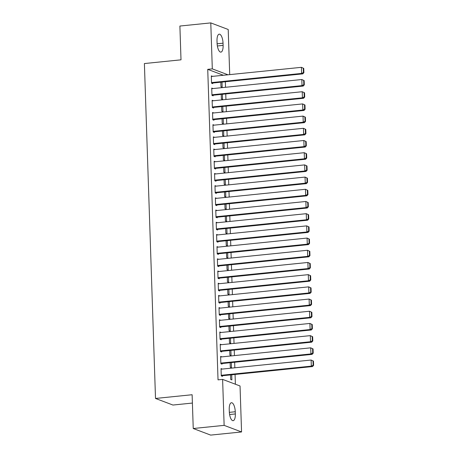<?xml version="1.0" encoding="UTF-8"?>
<svg xmlns="http://www.w3.org/2000/svg" width="458" height="458" viewBox="0 0 458 458"><rect width="100%" height="100%" fill="white"/><g stroke="black" fill="none" stroke-linecap="round" stroke-linejoin="round"><path stroke-width="0.69" d="M235.383 384.222L235.063 374.455M234.839 367.791L234.656 362.255M234.439 355.597L234.25 350.061M234.032 343.403L233.849 337.867M233.626 331.203L233.443 325.667M233.225 319.008L233.036 313.472M232.819 306.814L232.635 301.278M232.412 294.614L232.229 289.078M232.011 282.42L231.822 276.884M231.605 270.226L231.422 264.69M231.198 258.026L231.015 252.49M230.798 245.831L230.609 240.295M230.391 233.637L230.208 228.101M229.985 221.437L229.802 215.907M229.584 209.243L229.395 203.707M229.177 197.049L228.994 191.513M228.771 184.849L228.588 179.318M228.37 172.655L228.181 167.118M227.964 160.46L227.781 154.924M227.557 148.26L227.374 142.73M227.157 136.066L226.968 130.53M226.75 123.872L226.567 118.336M226.344 111.672L226.16 106.142M225.937 99.478L225.754 93.942M225.536 87.283L225.353 81.747M240.038 385.98L241.561 431.957L224.134 425.368L222.611 379.39L240.038 385.98M224.134 425.368L193.242 428.511L210.669 435.1L241.561 431.957M192.394 403.063L172.935 405.044L155.508 398.454L144.396 63.553L181.007 59.826L179.891 26.043L210.783 22.9L228.21 29.489L229.71 74.62M231.296 362.599L231.467 367.711L230.288 367.27L230.139 362.719M220.641 356.954L221.804 356.834L220.624 356.387L220.871 363.709L222.044 364.15L222.027 363.543M230.489 338.204L230.655 343.323L229.481 342.876L229.326 338.325M219.834 332.56L220.991 332.445L219.817 331.998L220.058 339.315L221.237 339.762L221.214 339.149M229.676 313.816L229.847 318.928L228.668 318.482L228.519 313.93M219.027 308.165L220.184 308.051L219.004 307.604L219.25 314.921L220.43 315.367L220.407 314.76M228.868 289.422L229.04 294.534L227.861 294.093L227.712 289.542M218.214 283.777L219.376 283.657L218.197 283.216L218.443 290.532L219.617 290.973L219.6 290.366M228.061 265.033L228.227 270.146L227.054 269.699L226.899 265.148M217.407 259.383L218.563 259.268L217.39 258.822L217.63 266.138L218.809 266.585L218.787 265.972M227.248 240.639L227.42 245.751L226.241 245.305L226.092 240.753M216.6 234.994L217.756 234.874L216.577 234.427L216.823 241.744L218.002 242.19L217.979 241.584M226.441 216.245L226.613 221.357L225.433 220.916L225.284 216.365M215.787 210.6L216.949 210.48L215.77 210.039L216.01 217.355L217.189 217.802L217.172 217.189M225.634 191.856L225.8 196.969L224.626 196.522L224.472 191.971M214.979 186.206L216.136 186.091L214.962 185.645L215.203 192.961L216.382 193.408L216.359 192.795M224.821 167.462L224.993 172.574L223.813 172.128L223.664 167.582M214.172 161.817L215.329 161.697L214.149 161.25L214.396 168.573L215.575 169.013L215.552 168.407M224.014 143.068L224.185 148.186L223.006 147.739L222.857 143.188M213.359 137.423L214.521 137.303L213.342 136.862L213.583 144.178L214.762 144.625L214.745 144.012M223.206 118.679L223.372 123.792L222.199 123.345L222.044 118.794M212.552 113.029L213.709 112.914L212.535 112.468L212.775 119.784L213.955 120.231L213.932 119.618M222.393 94.285L222.565 99.397L221.386 98.957L221.237 94.405M211.745 88.64L212.901 88.52L211.722 88.073L211.968 95.396L213.142 95.837L213.125 95.23M223.389 75.261L207.732 69.347L218.031 379.859L222.611 379.39M211.338 76.44L212.495 76.326L211.321 75.879L211.562 83.196L212.741 83.642L212.718 83.035M221.993 82.091L222.159 87.203L220.985 86.757L220.83 82.205M212.146 100.834L213.308 100.714L212.128 100.273L212.369 107.59L213.548 108.036L213.531 107.424M222.8 106.479L222.972 111.597L221.792 111.151L221.643 106.599M212.959 125.229L214.115 125.108L212.936 124.662L213.182 131.984L214.355 132.425L214.338 131.818M223.607 130.874L223.779 135.986L222.599 135.539L222.451 130.994M213.766 149.617L214.922 149.503L213.749 149.056L213.989 156.373L215.168 156.819L215.145 156.207M224.42 155.268L224.586 160.38L223.412 159.934L223.258 155.382M214.573 174.011L215.735 173.891L214.556 173.45L214.796 180.767L215.976 181.213L215.958 180.601M225.227 179.656L225.399 184.769L224.22 184.328L224.071 179.776M215.386 198.406L216.542 198.285L215.363 197.839L215.609 205.155L216.789 205.602L216.766 204.995M226.034 204.05L226.206 209.163L225.027 208.716L224.878 204.171M216.193 222.794L217.35 222.68L216.176 222.233L216.416 229.55L217.596 229.996L217.573 229.384M226.847 228.445L227.013 233.557L225.84 233.111L225.685 228.559M217 247.188L218.163 247.068L216.983 246.627L217.229 253.944L218.403 254.385L218.386 253.778M227.655 252.833L227.826 257.946L226.647 257.505L226.498 252.953M217.813 271.583L218.97 271.462L217.79 271.016L218.037 278.332L219.216 278.779L219.193 278.172M228.462 277.227L228.634 282.34L227.454 281.893L227.305 277.342M218.621 295.971L219.777 295.857L218.603 295.41L218.844 302.727L220.023 303.173L220 302.561M229.275 301.616L229.441 306.734L228.267 306.288L228.113 301.736M219.428 320.365L220.59 320.245L219.411 319.798L219.657 327.121L220.83 327.562L220.813 326.955M230.082 326.01L230.254 331.123L229.074 330.682L228.926 326.13M220.241 344.754L221.397 344.639L220.218 344.193L220.464 351.509L221.643 351.956L221.62 351.349M230.889 350.404L231.061 355.517L229.882 355.07L229.733 350.519M221.048 369.148L222.204 369.028L221.031 368.587L221.271 375.904L222.451 376.35L222.428 375.737M231.702 374.793L231.868 379.911L230.695 379.464L230.54 374.913M235.338 413.946A7.923 2.931 -95.8 0 1 233.122 420.69A7.923 2.931 -95.8 0 1 229.309 411.668L229.235 409.475A7.923 2.931 -95.8 0 1 231.445 402.731A7.923 2.931 -95.8 0 1 235.263 411.753L235.338 413.946L229.595 414.53M207.732 69.347L212.306 68.877L210.783 22.9M193.242 428.511L192.12 394.733L155.508 398.454M217.006 40.911A7.923 2.931 -95.8 0 1 219.222 34.167A7.923 2.931 -95.8 0 1 223.035 43.189L223.109 45.382A7.923 2.931 -95.8 0 1 220.899 52.126A7.923 2.931 -95.8 0 1 217.081 43.104L217.006 40.911M227.97 74.797L212.306 68.877M211.338 76.492L301.41 67.326L303.751 68.402L303.282 68.225L303.425 72.49L303.894 72.667L303.751 68.402M211.562 83.15L302.79 73.87L301.61 73.423L301.41 67.326L303.282 68.225M211.544 82.589L301.61 73.423L303.425 72.49M302.79 73.87L303.894 72.667M211.745 88.686L301.816 79.52L304.158 80.597L303.688 80.419L303.826 84.69L304.301 84.867L304.158 80.597M211.968 95.344L303.196 86.064L302.017 85.617L301.816 79.52L303.688 80.419M211.945 94.783L302.017 85.617L303.826 84.69M303.196 86.064L304.301 84.867M212.151 100.88L302.223 91.72L304.564 92.791L304.089 92.613L304.232 96.884L304.702 97.062L304.564 92.791M212.369 107.544L303.602 98.258L302.423 97.817L302.223 91.72L304.089 92.613M212.352 106.977L302.423 97.817L304.232 96.884M303.602 98.258L304.702 97.062M212.552 113.08L302.624 103.914L304.965 104.991L304.496 104.813L304.639 109.078L305.108 109.256L304.965 104.991M212.775 119.738L304.003 110.458L302.83 110.012L302.624 103.914L304.496 104.813M212.758 119.177L302.83 110.012L304.639 109.078M304.003 110.458L305.108 109.256M212.959 125.274L303.03 116.109L305.371 117.185L304.902 117.008L305.039 121.278L305.515 121.456L305.371 117.185M213.182 131.933L304.41 122.652L303.23 122.206L303.03 116.109L304.902 117.008M213.159 131.372L303.23 122.206L305.039 121.278M304.41 122.652L305.515 121.456M213.365 137.469L303.436 128.309L305.778 129.379L305.303 129.202L305.446 133.473L305.915 133.65L305.778 129.379M213.583 144.133L304.816 134.847L303.637 134.406L303.436 128.309L305.303 129.202M213.565 143.566L303.637 134.406L305.446 133.473M304.816 134.847L305.915 133.65M213.766 149.669L303.837 140.503L306.179 141.579L305.709 141.402L305.852 145.667L306.322 145.844L306.179 141.579M213.989 156.327L305.217 147.047L304.043 146.6L303.837 140.503L305.709 141.402M213.972 155.766L304.043 146.6L305.852 145.667M305.217 147.047L306.322 145.844M214.172 161.863L304.244 152.697L306.585 153.774L306.116 153.596L306.253 157.861L306.728 158.044L306.585 153.774M214.396 168.521L305.623 159.241L304.444 158.794L304.244 152.697L306.116 153.596M214.373 167.96L304.444 158.794L306.253 157.861M305.623 159.241L306.728 158.044M214.579 174.057L304.65 164.897L306.992 165.968L306.517 165.79L306.66 170.061L307.129 170.239L306.992 165.968M214.796 180.721L306.03 171.435L304.851 170.994L304.65 164.897L306.517 165.79M214.779 180.154L304.851 170.994L306.66 170.061M306.03 171.435L307.129 170.239M214.979 186.251L305.051 177.091L307.392 178.168L306.923 177.985L307.066 182.255L307.536 182.433L307.392 178.168M215.203 192.915L306.431 183.635L305.257 183.189L305.051 177.091L306.923 177.985M215.186 192.354L305.257 183.189L307.066 182.255M306.431 183.635L307.536 182.433M215.386 198.451L305.457 189.286L307.799 190.362L307.329 190.184L307.467 194.45L307.942 194.633L307.799 190.362M215.609 205.11L306.837 195.829L305.658 195.383L305.457 189.286L307.329 190.184M215.586 204.549L305.658 195.383L307.467 194.45M306.837 195.829L307.942 194.633M215.792 210.646L305.864 201.48L308.205 202.556L307.73 202.379L307.873 206.65L308.343 206.827L308.205 202.556M216.01 217.31L307.244 208.024L306.064 207.583L305.864 201.48L307.73 202.379M215.993 216.743L306.064 207.583L307.873 206.65M307.244 208.024L308.343 206.827M216.193 222.84L306.265 213.68L308.606 214.756L308.137 214.573L308.28 218.844L308.749 219.021L308.606 214.756M216.416 229.504L307.644 220.224L306.471 219.777L306.265 213.68L308.137 214.573M216.399 228.943L306.471 219.777L308.28 218.844M307.644 220.224L308.749 219.021M216.6 235.04L306.671 225.874L309.013 226.95L308.543 226.773L308.681 231.038L309.156 231.216L309.013 226.95M216.823 241.698L308.051 232.418L306.871 231.971L306.671 225.874L308.543 226.773M216.8 241.137L306.871 231.971L308.681 231.038M308.051 232.418L309.156 231.216M217.006 247.234L307.078 238.068L309.419 239.145L308.944 238.967L309.087 243.238L309.556 243.416L309.419 239.145M217.224 253.898L308.457 244.612L307.278 244.171L307.078 238.068L308.944 238.967M217.206 253.331L307.278 244.171L309.087 243.238M308.457 244.612L309.556 243.416M217.407 259.428L307.478 250.268L309.82 251.339L309.35 251.161L309.494 255.432L309.963 255.61L309.82 251.339M217.63 266.092L308.858 256.812L307.684 256.365L307.478 250.268L309.35 251.161M217.613 265.531L307.684 256.365L309.494 255.432M308.858 256.812L309.963 255.61M217.813 271.628L307.885 262.463L310.226 263.539L309.757 263.361L309.894 267.627L310.369 267.804L310.226 263.539M218.037 278.287L309.265 269.006L308.085 268.56L307.885 262.463L309.757 263.361M218.014 277.725L308.085 268.56L309.894 267.627M309.265 269.006L310.369 267.804M218.22 283.823L308.291 274.657L310.633 275.733L310.158 275.556L310.301 279.827L310.77 280.004L310.633 275.733M218.437 290.486L309.671 281.201L308.492 280.76L308.291 274.657L310.158 275.556M218.42 289.92L308.492 280.76L310.301 279.827M309.671 281.201L310.77 280.004M218.621 296.017L308.692 286.857L311.034 287.927L310.564 287.75L310.707 292.021L311.177 292.198L311.034 287.927M218.844 302.681L310.072 293.401L308.898 292.954L308.692 286.857L310.564 287.75M218.827 302.12L308.898 292.954L310.707 292.021M310.072 293.401L311.177 292.198M219.027 308.217L309.098 299.051L311.44 300.127L310.971 299.95L311.108 304.215L311.583 304.393L311.44 300.127M219.25 314.875L310.478 305.595L309.299 305.148L309.098 299.051L310.971 299.95M219.227 314.314L309.299 305.148L311.108 304.215M310.478 305.595L311.583 304.393M219.434 320.411L309.505 311.245L311.846 312.322L311.371 312.144L311.514 316.415L311.984 316.593L311.846 312.322M219.651 327.069L310.885 317.789L309.705 317.342L309.505 311.245L311.371 312.144M219.634 326.508L309.705 317.342L311.514 316.415M310.885 317.789L311.984 316.593M219.834 332.605L309.906 323.445L312.247 324.516L311.778 324.338L311.921 328.609L312.39 328.787L312.247 324.516M220.058 339.269L311.285 329.989L310.112 329.542L309.906 323.445L311.778 324.338M220.04 338.702L310.112 329.542L311.921 328.609M311.285 329.989L312.39 328.787M220.241 344.805L310.312 335.64L312.654 336.716L312.184 336.538L312.322 340.804L312.797 340.981L312.654 336.716M220.464 351.463L311.692 342.183L310.513 341.737L310.312 335.64L312.184 336.538M220.441 350.902L310.513 341.737L312.322 340.804M311.692 342.183L312.797 340.981M220.647 357L310.719 347.834L313.06 348.91L312.585 348.733L312.728 353.004L313.198 353.181L313.06 348.91M220.865 363.658L312.098 354.377L310.919 353.931L310.719 347.834L312.585 348.733M220.848 363.097L310.919 353.931L312.728 353.004M312.098 354.377L313.198 353.181M221.048 369.194L311.119 360.034L313.461 361.104L312.991 360.927L313.135 365.198L313.604 365.375L313.461 361.104M221.271 375.858L312.499 366.572L311.325 366.131L311.119 360.034L312.991 360.927M221.254 375.291L311.325 366.131L313.135 365.198M312.499 366.572L313.604 365.375M223.035 43.189L217.115 43.791M223.109 45.382L217.373 45.966M235.263 411.753L229.344 412.355"/></g></svg>
